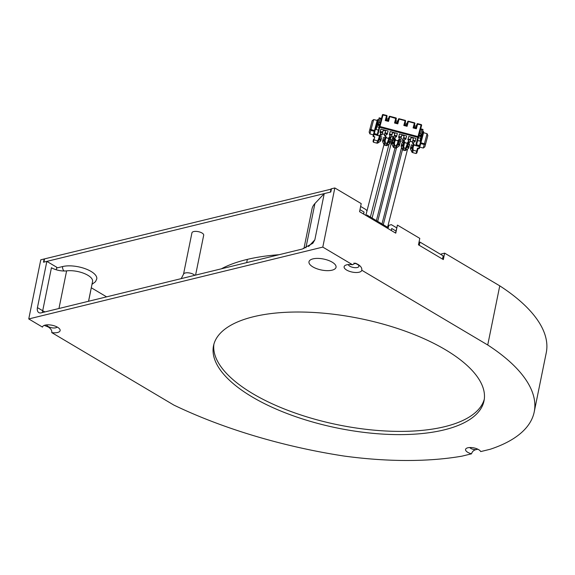 <?xml version="1.0" encoding="UTF-8"?>
<svg xmlns="http://www.w3.org/2000/svg" width="575" height="575" viewBox="0 0 575 575"><rect width="100%" height="100%" fill="white"/><g stroke="black" fill="none" stroke-linecap="round" stroke-linejoin="round"><path stroke-width="0.86" d="M418.981 242.334L419.958 242.089L443.16 255.868L442.506 259.095L419.297 245.324L419.958 242.089M331.049 188.873L330.395 192.1L43.908 262.107L44.562 258.879L331.408 189.082M360.633 206.432L365.757 209.472L367.03 210.788M367.015 215.043L388.305 227.678L388.779 225.378L391.309 224.645L396.657 227.815M391.309 230.518L391.719 228.498L396.003 231.042M91.978 284.359L95.493 281.692L96.751 278.976A20.405 8.266 -168.5 0 0 85.819 268.942A20.405 8.266 -168.5 0 0 63.595 266.34A20.405 8.266 -168.5 0 0 62.661 266.548L56.645 268.015M359.972 209.659L364.04 212.067L363.486 214.001M364.04 212.067L363.63 214.08M322.798 247.099L352.518 264.737A8.999 3.644 -168.5 0 0 344.13 266.721A8.999 3.644 -168.5 0 0 346.646 270.056A8.999 3.644 -168.5 0 0 347.631 270.581A8.999 3.644 -168.5 0 0 356.572 272.507A8.999 3.644 -168.5 0 0 361.768 270.308A8.999 3.644 -168.5 0 0 361.783 270.236L487.729 344.993A193.603 78.408 11.5 0 1 534.218 411.923A193.603 78.408 11.5 0 1 490.209 449.262L480.714 451.583A7.798 3.163 -168.5 0 0 477.674 449.125A7.798 3.163 -168.5 0 0 469.991 447.522A7.798 3.163 -168.5 0 0 465.563 449.427A7.798 3.163 -168.5 0 0 467.748 452.317A7.798 3.163 -168.5 0 0 468.74 452.841A7.798 3.163 -168.5 0 0 471.507 453.826L462.012 456.147A216.049 87.501 11.5 0 1 343.943 456.033A272.917 110.529 11.5 0 1 173.837 405.066L51.743 332.594A8.999 3.644 -168.5 0 0 60.131 330.611A8.999 3.644 -168.5 0 0 57.608 327.276A8.999 3.644 -168.5 0 0 56.623 326.751A8.999 3.644 -168.5 0 0 47.682 324.825A8.999 3.644 -168.5 0 0 42.485 327.024A8.999 3.644 -168.5 0 0 42.478 327.096L28.75 318.945L322.798 247.099L334.83 187.953L331.466 188.772L330.812 192L324.243 193.603L314.92 203.536A60.016 24.308 -168.5 0 0 311.988 208.955L303.931 248.572M91.288 287.766L106.605 296.858M308.545 246.546L314.834 239.847L312.822 243.283L302.277 249.04L41.17 312.85A7.202 4.291 -59.3 0 1 38.805 312.592A7.202 4.291 -59.3 0 1 37.44 307.625L42.694 310.744A12.003 4.859 -168.5 0 0 45.023 311.909M484.301 399.208A138.029 55.904 11.5 0 1 444.741 426.664A138.029 55.904 11.5 0 1 293.782 412.541A138.029 55.904 11.5 0 1 213.9 344.195M534.218 411.923L546.25 352.777A193.603 78.408 -168.5 0 0 499.761 285.847L444.647 253.137L441.284 253.956L441.14 254.667M444.647 253.137L443.332 259.584L418.471 244.828L419.786 238.373L397.411 225.098L395.593 233.055M397.411 225.098L395.765 233.162L359.562 211.672L361.208 203.607L334.83 187.953M352.518 264.737L355.422 263.163L357.794 264.306C360.82 266.117 362.149 268.094 361.783 270.236L361.812 270.092M499.761 285.847L487.729 344.993M253.46 316.739A138.029 55.904 -168.5 0 0 213.512 345.798A138.029 55.904 -168.5 0 0 291.309 415.114A138.029 55.904 -168.5 0 0 444.087 429.892A138.029 55.904 -168.5 0 0 484.028 400.832A138.029 55.904 -168.5 0 0 406.238 331.516A138.029 55.904 -168.5 0 0 253.46 316.739M332.041 270.185A13.8 5.592 -168.5 0 0 336.037 267.282A13.8 5.592 -168.5 0 0 332.178 262.164A13.8 5.592 -168.5 0 0 312.98 258.872A13.8 5.592 -168.5 0 0 308.983 261.776A13.8 5.592 -168.5 0 0 312.85 266.886A13.8 5.592 -168.5 0 0 332.041 270.185M44.253 325.385L48.372 327.038C50.995 328.821 52.124 330.668 51.743 332.594M28.75 318.945L40.782 259.799L44.146 258.98L43.484 262.207L46.848 261.388L56.796 267.289L56.285 269.79M88.586 301.264L90.67 291.015A12.003 4.859 11.5 0 1 90.627 290.986M88.536 301.271L92.561 281.491A16.804 6.807 -168.5 0 0 87.86 275.267A16.804 6.807 -168.5 0 0 66.614 270.868A12.003 4.859 11.5 0 1 51.441 267.727L42.694 310.744A7.202 4.291 120.7 0 0 42.528 312.512M46.848 261.388L37.44 307.625M314.834 239.847L324.243 193.603M195.579 275.116L203.694 235.232A6.002 2.429 -168.5 0 0 202.019 233.012A6.002 2.429 -168.5 0 0 195.802 231.373A6.002 2.429 -168.5 0 0 191.935 232.839L183.511 274.239A6.002 2.429 11.5 0 1 185.251 272.981A6.002 2.429 11.5 0 1 193.595 274.412A6.002 2.429 11.5 0 1 194.76 275.317M471.507 453.826C472.276 451.353 474.023 449.902 476.761 449.478L477.868 449.219M390.425 137.59A2.401 2.192 -165.6 0 1 389.606 138.122M394.723 139.653A2.401 2.192 -165.6 0 1 392.962 136.62M403.053 140.393A2.401 2.192 -165.6 0 1 399.323 140.013M423.581 132.753L427.074 133.673L427.829 135.513L425.572 143.994L424.393 143.75L424.192 144.512L425.572 143.994L424.846 146.826L427.11 138.345A1.2 1.1 14.4 0 0 427.11 138.323L427.836 135.499L427.11 138.345A1.2 1.2 0 0 0 427.11 138.331M419.764 147.114L423.286 148.048L424.846 146.826L427.11 138.345M374.483 130.532L369.876 129.253L370.817 130.381L373.7 119.542L377.164 120.462M373.7 119.542L372.14 120.764L369.876 129.26L372.14 120.772M369.157 132.077L369.876 129.267L369.15 132.092L369.912 133.917L373.348 134.83M378.702 119.363L377.322 119.88L373.649 133.659L374.289 133.58L374.088 134.342A0.597 0.546 -165.6 0 1 373.649 133.659A0.597 0.597 0 0 0 373.649 133.666L377.322 119.873L378.702 119.363L377.322 119.873M420.548 129.404L421.712 129.713L420.663 133.637L419.506 133.328L420.713 128.814L423.035 129.433L419.973 141.134L417.651 140.516L416.523 144.756L415.739 145.374L417.795 137.353L379.737 127.283L377.682 135.298L377.308 134.377L379.292 126.608L379.938 126.514L417.996 136.591L421.101 124.926L416.983 124.085A0.597 0.546 -165.6 0 1 417.702 123.711L421.18 124.631A0.597 0.546 -165.6 0 1 421.619 125.321L421.18 124.631M378.393 130.123L376.115 129.519L376.841 126.694L379.119 127.298M422.481 131.582L423.214 131.776L419.542 145.554L420.059 145.949L423.739 132.157L423.056 130.992M404.182 141.4L404.534 140.099L404.117 141.666L405.044 142.162L404.893 142.751L406.978 143.304L407.129 142.715L408.178 142.737L409.005 139.624L408.588 141.119L408.782 140.379L407.855 139.883L408.732 136.469L415.926 138.374L415.049 141.788L414 141.766L414.208 140.997L413.396 144.124L414.323 144.62L414.173 145.209L419.276 146.56L420.059 145.949A0.597 0.546 -165.6 0 1 419.34 146.323L419.542 145.554L416.523 144.756L418.514 136.979A0.597 0.546 -165.6 0 1 417.795 137.353L417.996 136.591L418.514 136.979L421.619 125.321A0.597 0.597 0 0 0 421.195 124.581L417.716 123.661L416.35 128.778L413.102 127.916L414.374 123.151L408.336 121.548L407.071 126.32L403.823 125.458L404.584 124.933L405.188 122.727A0.597 0.546 14.4 0 0 405.188 122.719L405.612 121.081L405.088 120.692L399.057 119.09L397.785 123.862L394.536 123.007L395.298 122.475L395.909 120.268A0.597 0.546 14.4 0 0 395.909 120.261M380.909 129.102L380.01 132.516L380.93 133.012L380.743 133.752L381.146 132.25L380.161 134.816L380.334 135.369L381.16 132.25L380.327 135.369L379.284 135.341L379.133 135.93L379.284 135.341M377.682 135.298L374.088 134.342L379.536 136.038L380.722 135.089A1.2 1.1 14.4 0 0 382.167 134.334L383.015 131.157A1.2 1.1 -165.6 0 1 385.365 131.495M404.182 141.393L404.721 139.308L405.763 139.33L406.64 135.916L399.445 134.011L398.576 137.425L398.834 136.426L400.114 136.764A1.2 1.1 -165.6 0 0 401.551 136.009L401.429 136.483A1.2 1.1 14.4 0 1 399.992 137.238L400.114 136.764M398.892 140.278L399.726 137.166L398.892 140.286L399.711 137.159L399.309 138.661L399.496 137.928L398.576 137.425M398.892 140.286L397.85 140.257L397.699 140.846L397.85 140.257M390.447 134.708L389.613 137.827L389.44 137.274L390.425 134.701L390.03 136.21L390.217 135.47L389.289 134.974L390.166 131.553L397.361 133.458L396.484 136.872L395.435 136.85L395.643 136.081L394.831 139.208L395.758 139.703L395.607 140.293L398.101 140.954L399 139.926L397.864 144.26L397.138 144.663L398.101 140.954M390.217 135.47L389.613 137.827L388.563 137.799L388.412 138.388L388.563 137.799M380.01 132.516L380.88 129.095L388.075 130.999L387.198 134.421L386.156 134.392L386.357 133.63L385.552 136.749L386.479 137.245L386.328 137.835L388.822 138.496L390.001 137.547A1.2 1.1 14.4 0 0 391.446 136.792L392.294 133.616A1.2 1.1 -165.6 0 1 394.651 133.953M380.161 134.816L380.413 133.874M388.082 120.664L388.506 121.404L385.257 120.549L386.522 115.776L382.404 114.935A0.597 0.546 -165.6 0 1 383.122 114.562L386.608 115.482A0.597 0.546 -165.6 0 1 387.047 116.157L386.623 117.817A0.597 0.546 14.4 0 0 386.623 117.81L386.033 120.017M380.147 131.984L381.426 132.322A1.2 1.1 14.4 0 0 382.871 131.567L382.986 131.1A1.2 1.1 -165.6 0 1 381.548 131.847L380.269 131.51M385.308 131.732L385.185 132.185A1.2 1.1 14.4 0 0 386.069 133.551L387.334 133.889M385.667 130.36L385.308 131.711A1.2 1.1 -165.6 0 1 385.308 131.711A1.2 1.1 -165.6 0 0 386.184 133.077L387.457 133.414M387.945 120.52A2.401 2.192 -165.6 0 1 387.895 119.341A2.401 2.192 -165.6 0 1 387.902 119.327L388.154 118.371L388.657 118.5M386.328 118.91L386.86 119.047L386.573 120.161L386.86 119.047A2.401 2.192 -165.6 0 1 386.22 120.067M387.112 118.098L386.587 117.954M385.157 132.423L384.603 134.478A1.2 1.1 -165.6 0 1 384.603 134.478A1.2 1.1 -165.6 0 0 385.487 135.851L385.768 135.923M385.487 131.042A1.2 1.1 14.4 0 0 385.099 130.209M383.985 129.914A1.2 1.1 14.4 0 0 383.13 130.683L382.289 133.867A1.2 1.1 -165.6 0 1 380.844 134.622L380.549 134.543M384.603 134.493L384.481 134.96A1.2 1.1 14.4 0 0 384.481 134.96A1.2 1.1 14.4 0 0 385.365 136.318L385.645 136.397M385.552 136.792L386.328 137.835M384.524 140.731L385.487 137.015L384.524 140.724L385.358 141.551L385.034 142.787L387.126 143.34L388.822 138.496M395.607 140.293L394.831 139.251M395.205 140.185L394.234 143.894L393.803 143.182L394.773 139.481L393.803 143.189M394.234 143.894L394.644 144.002L394.321 145.245L396.412 145.791L396.728 144.555L397.138 144.663M404.117 141.702L404.484 142.643L403.6 147.696L405.691 148.249L407.387 143.412L407.136 142.715M404.893 142.751L404.484 142.643M404.052 141.939L403.089 145.64L403.521 146.352M414.173 145.209L413.396 144.16M407.387 143.412L408.279 142.384L407.15 146.718L406.417 147.121M413.332 144.397L412.368 148.098L413.209 148.918L412.886 150.154L416.717 151.167L417.5 148.156L418.772 148.494A0.597 0.446 14.6 0 0 419.47 148.213L419.987 146.222M427.074 133.673L424.393 143.75L420.907 142.823L423.308 133.817A1.2 1.1 14.4 0 0 423.315 133.803A1.2 1.1 14.4 0 0 423.315 133.795L423.739 132.157M379.744 137.684L380.276 135.815A2.702 2.465 -165.6 0 1 380.628 135.067M382.238 134.068A2.702 2.465 -165.6 0 1 384.567 134.636M383.288 138.388L382.698 140.71A2.401 2.192 14.4 0 0 382.835 142.126L383.985 144.577A1.2 1.1 14.4 0 0 384.79 145.238L386.163 145.597A1.2 1.1 14.4 0 0 387.198 145.432L389.419 143.872A2.401 2.192 14.4 0 0 390.238 142.708L390.892 139.229A1.2 1.1 -165.6 0 0 389.448 139.977L389.167 141.04A0.597 0.546 14.4 0 1 388.678 141.436M389.023 140.142L389.555 138.266A2.702 2.465 -165.6 0 1 389.915 137.526M391.518 136.527A2.702 2.465 -165.6 0 1 393.846 137.094M394.335 145.188A1.2 1.1 -165.6 0 1 393.868 144.677L392.718 142.226A2.401 2.192 -165.6 0 1 392.574 140.832L391.978 143.182A2.401 2.192 14.4 0 0 391.978 143.182A2.401 2.192 14.4 0 0 392.114 144.584L393.264 147.035A1.2 1.1 14.4 0 0 394.076 147.696L395.449 148.055A1.2 1.1 14.4 0 0 396.477 147.883L398.698 146.33A2.401 2.192 14.4 0 0 399.524 145.166L400.171 141.687A1.2 1.1 -165.6 0 0 398.734 142.435L398.446 143.498A0.597 0.546 14.4 0 1 397.965 143.894M398.31 142.6L398.842 140.724A2.702 2.465 -165.6 0 1 399.194 139.984M400.804 138.985A2.702 2.465 -165.6 0 1 403.132 139.545M401.853 143.304L401.264 145.626A2.401 2.192 14.4 0 0 401.257 145.64A2.401 2.192 14.4 0 0 401.4 147.042L402.543 149.493A1.2 1.1 14.4 0 0 403.355 150.154L404.728 150.513A1.2 1.1 14.4 0 0 405.763 150.341L407.977 148.781A2.401 2.192 14.4 0 0 408.803 147.617L409.457 144.138A1.2 1.1 -165.6 0 0 408.013 144.893L407.732 145.957A0.597 0.546 14.4 0 1 407.244 146.352M407.589 145.058L408.121 143.182A2.702 2.465 -165.6 0 1 408.473 142.442M410.083 141.443A2.702 2.465 -165.6 0 1 412.412 142.003M412.9 150.104A1.2 1.1 -165.6 0 1 412.433 149.593L411.283 147.143A2.401 2.192 -165.6 0 1 411.139 145.741L410.536 148.098A2.401 2.192 14.4 0 0 410.536 148.098A2.401 2.192 14.4 0 0 410.679 149.5L411.829 151.951A1.2 1.1 14.4 0 0 412.642 152.605L416.113 153.525L416.717 151.167L417.428 150.83L416.889 152.914L416.113 153.525M373.527 136.512L374.03 134.579L373.577 133.932L373.06 135.93A0.597 0.446 14.6 0 0 373.527 136.512L374.799 136.85L374.016 139.869L373.563 139.222L373.031 141.313L373.412 142.226L376.884 143.146A1.2 1.1 14.4 0 0 377.912 142.974L380.132 141.414A2.401 2.192 14.4 0 0 380.959 140.25L381.563 137.892A2.401 2.192 -165.6 0 1 380.736 139.057L378.515 140.616A1.2 1.1 -165.6 0 1 377.861 140.832L379.536 136.038M380.276 135.815L379.78 137.669M380.456 135.017L379.299 139.344L378.573 139.754M379.399 138.978A0.597 0.546 14.4 0 0 379.888 138.582L380.168 137.526A1.2 1.1 -165.6 0 1 381.613 136.771L381.843 136.828M373.412 142.226L374.016 139.869L377.847 140.882L378.163 139.646M373.563 139.229L373.031 141.306M374.799 136.85L374.232 136.656L374.799 136.85M374.375 136.9L373.484 136.663A0.597 0.597 0 0 1 373.06 135.93L373.649 133.673M385.049 142.729A1.2 1.1 -165.6 0 1 384.582 142.219L383.439 139.768A2.401 2.192 -165.6 0 1 383.302 138.352L382.691 140.731M391.122 139.287L390.842 140.35A2.401 2.192 -165.6 0 1 390.015 141.515L387.802 143.074A1.2 1.1 -165.6 0 1 387.14 143.283L387.126 143.34M387.14 143.283L387.457 142.104M389.735 137.475L388.585 141.802L387.852 142.205M389.555 138.266L389.067 140.127M400.408 141.745L400.121 142.808A2.401 2.192 -165.6 0 1 399.302 143.973L397.081 145.532A1.2 1.1 -165.6 0 1 396.419 145.741L396.412 145.791M396.419 145.741L396.736 144.562M399.028 139.933L398.346 142.578M403.614 147.646A1.2 1.1 -165.6 0 1 403.147 147.135L401.997 144.684A2.401 2.192 -165.6 0 1 401.86 143.283A2.401 2.192 -165.6 0 1 401.868 143.268L401.257 145.64M409.688 144.203L409.407 145.267A2.401 2.192 -165.6 0 1 408.581 146.424L406.367 147.983A1.2 1.1 -165.6 0 1 405.706 148.199L405.691 148.249M405.706 148.199L406.022 147.013M408.121 143.182L407.625 145.037M411.139 145.741A2.401 2.192 -165.6 0 1 411.147 145.727L411.664 144.728A1.2 1.1 -165.6 0 1 412.541 146.093L412.253 147.15A0.597 0.546 14.4 0 0 412.469 147.725M403.183 145.267A0.597 0.546 14.4 0 1 402.974 144.699L403.255 143.635A1.2 1.1 -165.6 0 1 403.255 143.635A1.2 1.1 -165.6 0 0 402.378 142.269L401.868 143.268M391.978 143.168L392.574 140.846A2.401 2.192 -165.6 0 1 392.581 140.81L393.099 139.811A1.2 1.1 -165.6 0 1 393.976 141.177L393.695 142.241A0.597 0.546 14.4 0 0 393.688 142.241A0.597 0.546 14.4 0 0 393.904 142.808M384.618 140.35A0.597 0.546 14.4 0 1 384.409 139.782L384.689 138.719A1.2 1.1 -165.6 0 0 384.697 138.712A1.2 1.1 -165.6 0 0 383.812 137.353L383.302 138.352M413.217 138.87A1.2 1.1 -165.6 0 0 410.859 138.532L410.011 141.709A1.2 1.1 14.4 0 1 408.566 142.463L408.272 142.384M412.448 141.874L412.332 142.327A1.2 1.1 14.4 0 0 413.209 143.692L413.49 143.764M413.001 139.79L412.455 141.853A1.2 1.1 -165.6 0 1 412.455 141.853A1.2 1.1 -165.6 0 0 413.332 143.218L413.619 143.297M413.332 138.417A1.2 1.1 14.4 0 0 412.943 137.583M411.829 137.288A1.2 1.1 14.4 0 0 410.981 138.058L410.133 141.242A1.2 1.1 -165.6 0 1 408.688 141.989L408.394 141.917M413.152 139.1L413.037 139.553A1.2 1.1 14.4 0 0 413.03 139.567L413.152 139.093A1.2 1.1 -165.6 0 0 414.036 140.451L415.308 140.789M413.152 139.093A1.2 1.1 -165.6 0 1 413.159 139.085L413.518 137.734M410.838 138.467L410.715 138.942A1.2 1.1 14.4 0 1 409.271 139.696L409.393 139.222A1.2 1.1 -165.6 0 0 410.838 138.467L410.715 138.942M408.76 136.476L408.113 138.884L409.393 139.222M407.855 139.883L407.998 139.358L409.271 139.696M413.03 139.567A1.2 1.1 14.4 0 0 413.914 140.918L415.186 141.256M413.842 127.485L414.891 123.539L414.453 122.856A0.597 0.546 -165.6 0 1 414.891 123.539L414.467 125.185A0.597 0.546 14.4 0 0 414.474 125.177A0.597 0.546 14.4 0 0 414.474 125.185L413.885 127.384M407.998 139.358L408.113 138.884M408.006 142.19L408.257 141.249M415.797 127.894A2.401 2.192 -165.6 0 1 415.747 126.716A2.401 2.192 -165.6 0 1 415.747 126.694L416.005 125.745L416.508 125.875M419.506 133.328L417.651 140.516M421.712 129.713L423.035 129.433L421.302 135.944L418.981 135.333M420.663 133.637L421.425 135.477L419.103 134.859M421.302 135.944L419.973 141.134M420.699 138.302L418.377 137.691M421.101 136.771L418.78 136.16M385.997 120.11L385.257 120.549M376.841 126.694L379.177 117.825L380.176 118.716L379.126 122.64L380.269 122.942M379.867 124.473L377.567 123.862L379.126 122.64M381.318 119.018L380.176 118.716M377.444 124.337L379.737 124.94M377.243 125.163L379.522 125.767M381.477 118.428L379.177 117.825M389.548 133.968L389.433 134.442L390.705 134.78A1.2 1.1 14.4 0 0 392.15 134.025L392.272 133.551A1.2 1.1 -165.6 0 1 390.827 134.306L389.548 133.968L390.195 131.56M396.743 135.873L395.471 135.535A1.2 1.1 -165.6 0 1 394.587 134.176L394.472 134.636A1.2 1.1 14.4 0 0 395.348 136.009L396.621 136.347M394.472 134.651L394.587 134.176A1.2 1.1 -165.6 0 1 394.594 134.169L394.953 132.818M389.433 134.442L389.289 134.974M394.924 138.848L394.644 138.776A1.2 1.1 14.4 0 1 393.767 137.418A1.2 1.1 14.4 0 0 393.767 137.418L393.882 136.958A1.2 1.1 -165.6 0 1 393.889 136.936L394.436 134.881M393.767 137.418L393.882 136.951A1.2 1.1 -165.6 0 0 394.766 138.309L395.054 138.381M394.766 133.501A1.2 1.1 14.4 0 0 394.385 132.667M393.264 132.372A1.2 1.1 14.4 0 0 392.416 133.141L391.568 136.325A1.2 1.1 -165.6 0 1 390.123 137.08L389.836 137.001M389.44 137.274L389.692 136.333M397.232 122.978A2.401 2.192 -165.6 0 1 397.181 121.799A2.401 2.192 -165.6 0 1 397.181 121.785L397.44 120.829L397.943 120.958M395.614 121.368L396.139 121.505L395.859 122.612L396.139 121.505A2.401 2.192 -165.6 0 1 395.507 122.518M396.391 120.549L395.866 120.412M398.712 136.9L399.992 137.238M406.022 138.331L404.75 137.993A1.2 1.1 -165.6 0 1 403.873 136.634L403.751 137.094A1.2 1.1 14.4 0 0 404.628 138.467L405.9 138.798M403.751 137.109L403.873 136.634A1.2 1.1 -165.6 0 1 403.873 136.627L404.232 135.276M399.474 134.018L398.834 136.426M403.722 137.339L403.168 139.394A1.2 1.1 -165.6 0 1 403.168 139.394A1.2 1.1 -165.6 0 0 404.045 140.76L404.333 140.839M404.052 135.959A1.2 1.1 14.4 0 0 403.664 135.125M402.543 134.83A1.2 1.1 14.4 0 0 401.695 135.599L400.847 138.783A1.2 1.1 -165.6 0 1 399.409 139.531L399.115 139.459M404.211 141.306L403.93 141.234A1.2 1.1 14.4 0 1 403.046 139.876A1.2 1.1 14.4 0 0 403.046 139.876L403.046 139.876M403.93 136.412A1.2 1.1 -165.6 0 0 401.58 136.074L400.732 139.251A1.2 1.1 14.4 0 1 399.287 140.005L398.993 139.926M398.727 139.732L398.978 138.791M405.145 125.07L405.425 123.963A2.401 2.192 -165.6 0 1 404.786 124.976M405.677 123.007L405.152 122.87M406.511 125.436A2.401 2.192 -165.6 0 1 406.467 124.236L406.719 123.287L407.222 123.417M416.35 128.778L415.955 127.945L413.871 127.384L413.102 127.916M417.702 123.711L417.716 123.661A0.597 0.597 0 0 0 416.983 124.085L415.933 128.038M406.647 125.58L407.071 126.32M404.563 125.027L405.612 121.081A0.597 0.546 -165.6 0 1 405.612 121.081A0.597 0.597 0 0 0 405.181 120.347L405.174 120.398A0.597 0.546 -165.6 0 1 405.612 121.073L405.188 122.727M403.823 125.458L405.181 120.347L399.151 118.745A0.597 0.597 0 0 0 398.418 119.176L398.418 119.176A0.597 0.546 -165.6 0 1 399.136 118.795L398.418 119.176L397.39 123.028L397.785 123.862M395.277 122.568L396.326 118.622L389.778 116.639L388.506 121.404M414.18 126.284L414.704 126.421L414.417 127.528L414.704 126.421A2.401 2.192 -165.6 0 1 414.072 127.434M414.956 125.465L414.431 125.328M279.055 254.718A162.035 65.629 -168.5 0 0 247.351 259.382A162.035 65.615 -168.5 0 0 221.353 268.82M64.148 271.005A3.601 2.494 -103.7 0 1 62.661 266.548M66.456 270.89A16.804 6.807 11.5 0 1 84.273 273.506A16.804 6.807 11.5 0 1 92.553 281.52M353.869 263.113A5.398 2.185 11.5 0 1 357.384 264.363A5.398 2.185 11.5 0 1 357.334 267.504A5.398 2.185 11.5 0 1 349.823 266.211A5.398 2.185 11.5 0 1 348.313 264.572M57.119 327.002A5.398 2.185 11.5 0 1 53.367 327.973A5.398 2.185 11.5 0 1 48.185 326.514A5.398 2.185 11.5 0 1 46.668 324.875M58.959 308.502L66.614 270.868M305.907 247.839L314.92 203.536M477.631 449.104A4.197 1.703 11.5 0 1 476.761 449.478A4.197 1.703 11.5 0 1 471.464 448.759A4.197 1.703 11.5 0 1 470.925 448.478A4.197 1.703 11.5 0 1 469.876 447.522M420.907 142.823L419.47 148.213L420.914 142.794L420.706 143.592L424.192 144.512L423.286 148.048M369.912 133.917L370.817 130.381L374.275 131.301M378.602 119.967L377.962 119.794L374.289 133.58L377.308 134.377L382.404 114.935L379.299 126.601A0.597 0.546 -165.6 0 0 379.737 127.283L383.137 114.511A0.597 0.597 0 0 0 382.404 114.935M418.772 148.494L419.34 146.323L415.739 145.374M380.93 133.012L380.398 135.103M380.413 132.624L380.557 132.092M408.423 121.253L407.697 121.634A0.597 0.546 -165.6 0 1 408.415 121.253L414.453 122.849M399.136 118.795L405.167 120.398M389.857 116.344L389.131 116.718A0.597 0.546 -165.6 0 1 389.857 116.337L395.887 117.94A0.597 0.546 -165.6 0 1 396.326 118.622A0.597 0.597 0 0 0 395.902 117.889L395.887 117.94M386.939 133.781L386.795 134.313M386.184 133.077L386.069 133.551M387.615 120.434L387.895 119.363L387.615 120.434M381.426 132.322L381.548 131.847M382.986 131.1L382.871 131.567M385.487 135.851L385.365 136.318M384.488 134.952L384.603 134.5M383.015 131.157L383.13 130.683M382.289 133.867L382.167 134.334M380.722 135.089L380.844 134.622M385.918 137.727L384.955 141.443M413.77 145.101L412.8 148.81M423.732 132.164L423.308 133.817M379.299 139.344L380.269 135.635M381.563 137.892L380.959 140.25M380.132 141.414L380.736 139.057M378.515 140.616L377.912 142.974M376.884 143.146L377.488 140.789M383.985 144.577L384.582 142.219M385.394 142.88L384.79 145.238M386.163 145.597L386.767 143.24M387.802 143.074L387.198 145.432M388.585 141.802L389.548 138.093M393.264 147.035L393.868 144.677M394.68 145.338L394.076 147.696M395.449 148.055L396.053 145.698M397.081 145.532L396.477 147.883M397.864 144.26L398.834 140.552M398.842 140.724L399.043 139.941M402.543 149.493L403.147 147.135M403.959 147.797L403.355 150.154M404.728 150.513L405.332 148.156M406.367 147.983L405.763 150.341M407.15 146.718L408.113 143.002M411.829 151.951L412.433 149.593M413.245 150.248L412.642 152.605M417.428 150.83L418.075 148.465M411.283 147.143L410.679 149.5M410.543 148.084L411.139 145.763M409.407 145.267L408.803 147.617M407.977 148.781L408.581 146.424M401.997 144.684L401.4 147.042M402.96 144.807L403.255 143.635L402.96 144.807M400.121 142.808L399.524 145.166M398.698 146.33L399.302 143.973M392.718 142.226L392.114 144.584M390.842 140.35L390.238 142.708M389.419 143.872L390.015 141.515M383.439 139.768L382.835 142.126M384.697 138.712L384.395 139.89L384.689 138.719M413.332 143.218L413.209 143.692M410.859 138.532L410.981 138.058M410.133 141.242L410.011 141.709M408.566 142.463L408.688 141.989M414.783 141.155L414.64 141.68M414.036 140.451L413.914 140.918M408.257 139.991L408.401 139.459M408.983 139.617L408.782 140.379M409.005 139.624L408.243 142.471M420.728 128.822L421.619 125.321L420.728 128.822M394.536 123.007L395.902 117.889L389.864 116.294A0.597 0.597 0 0 0 389.131 116.718L388.111 120.57L389.131 116.718M386.623 117.81L387.047 116.157A0.597 0.546 -165.6 0 1 387.047 116.164L386.019 120.017M383.122 114.562L386.616 115.431A0.597 0.597 0 0 1 387.047 116.157L386.608 115.482M395.909 120.268L396.326 118.622L395.909 120.268M396.218 136.239L396.074 136.771M395.471 135.535L395.348 136.009M389.699 135.075L389.836 134.55M390.439 134.708L389.677 137.554M394.766 138.309L394.644 138.776M392.294 133.616L392.416 133.141M391.568 136.325L391.446 136.792M390.001 137.547L390.123 137.08M390.705 134.78L390.827 134.306M392.272 133.551L392.15 134.025M398.978 137.533L399.122 137.008M399.704 137.159L399.496 137.928M404.75 137.993L404.628 138.467M405.504 138.697L405.361 139.222M404.721 139.308L404.922 138.539L404.721 139.308M404.045 140.76L403.93 141.234M399.287 140.005L399.409 139.531M400.847 138.783L400.732 139.251M401.58 136.074L401.695 135.599M399.726 137.166L398.964 140.013M401.551 136.009L401.429 136.483M404.893 123.826L405.425 123.963L405.138 125.07M406.18 125.35L406.453 124.279L406.18 125.35M407.697 121.634L406.669 125.487L407.697 121.634A0.597 0.597 0 0 1 408.43 121.203L414.467 122.806A0.597 0.597 0 0 1 414.891 123.532L414.474 125.185M247.351 259.382L246.689 262.624M183.511 274.239L181.233 278.588M365.844 215.402L383.971 144.562M370.386 217.041L389.038 144.131M390.296 139.208L390.727 137.533M372.097 218.062L392.862 136.907M376.402 220.613L394.996 147.94M377.689 221.375L396.498 147.876M381.994 223.934L401.573 147.408M402.831 142.485L403.262 140.803M383.281 224.696L402.529 149.457M387.579 227.247L407.589 149.062M408.847 144.131L409.278 142.449M385.185 132.192L385.308 131.718M404.052 141.932L403.089 145.647M413.339 144.39L412.368 148.106M417.853 148.407L418.737 148.645A0.597 0.597 0 0 0 419.47 148.213M412.448 141.86L412.332 142.334M388.111 120.563L386.019 120.01M415.955 127.945L416.983 124.085M406.676 125.479L404.584 124.926M395.305 122.468L397.39 123.021L398.418 119.176"/></g></svg>
